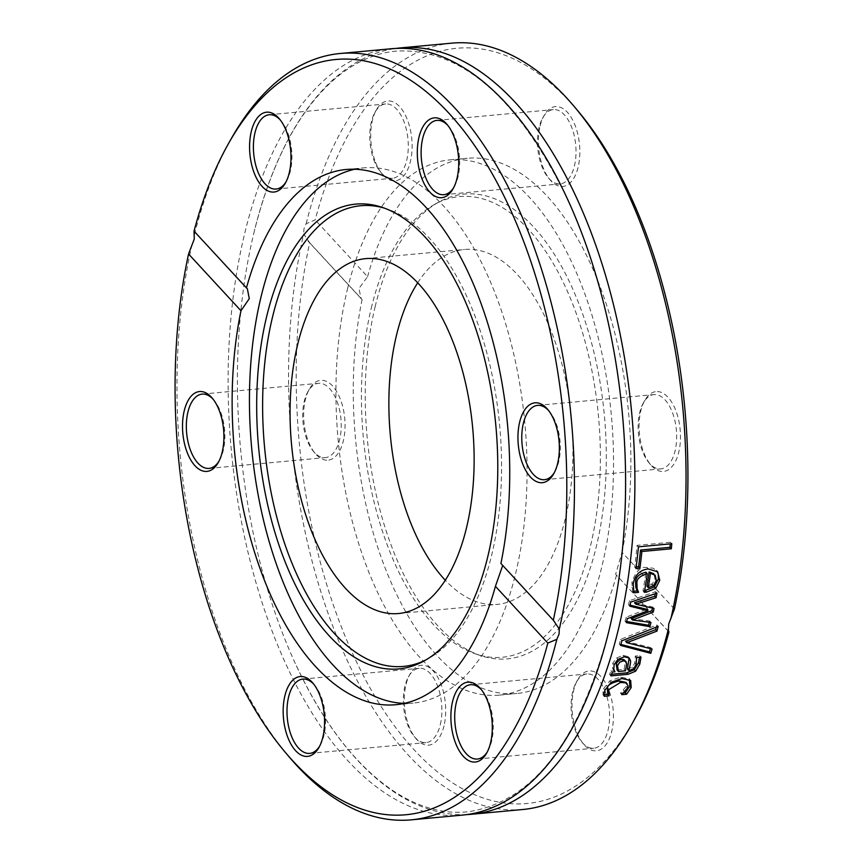 <?xml version="1.0" encoding="UTF-8"?>
<svg xmlns="http://www.w3.org/2000/svg" width="863" height="863" viewBox="0 0 863 863"><rect width="100%" height="100%" fill="white"/><g stroke="black" fill="none" stroke-linecap="round" stroke-linejoin="round"><path stroke-width="0.65" stroke-dasharray="4.32 3.24" d="M231.068 139.019A384.822 196.386 -95.3 0 0 194.563 234.046M192.104 244.294A384.822 196.386 -95.3 0 0 288.253 755.848M462.374 815.104A384.822 196.386 84.7 0 1 271.187 628.685A384.822 196.386 84.7 0 1 244.456 234.402A384.822 196.386 84.7 0 1 391.327 48.749M522.816 809.505A384.822 196.386 84.7 0 1 332.6 625.643A384.822 196.386 84.7 0 1 303.69 233.949L309.677 242.762A379.256 193.549 -95.3 0 0 387.271 715.783A379.256 193.549 -95.3 0 0 634.607 719.235M467.012 814.564A384.822 196.386 84.7 0 1 294.574 661.878A384.822 196.386 84.7 0 1 253.754 233.539A384.822 196.386 84.7 0 1 254.563 230.216A384.822 196.386 84.7 0 1 395.988 48.436M578.253 111.327A379.256 193.549 -95.3 0 0 315.168 219.914L306.149 223.7L303.949 228.889L303.69 233.949M306.149 223.7A384.822 196.386 84.7 0 1 451.77 43.15M674.445 609.008L622.029 552.244L615.632 574.24L668.501 631.349M604.132 694.726L602.946 694.834L603.636 688.609L609.785 680.875L620.691 677.056L629.343 679.052L629.979 679.904M623.766 692.903L620.508 693.205A382.039 194.962 -95.3 0 0 620.594 693L626.171 686.463L625.837 682.353M624.855 691.813L623.507 690.346M604.305 696.301L602.946 694.834M604.165 693.593L602.816 692.137M621.953 694.467L620.594 693M621.856 694.672L620.508 693.205M633.863 592.805L632.525 591.36L631.91 582.428C635.643 571.414 640.626 566.441 646.829 567.498L653.205 568.21L656.926 571.09M644.596 590.724L643 590.875A382.039 194.962 -95.3 0 0 645.902 572.212M644.327 592.309L643 590.875M633.528 591.274L632.525 591.36M653.561 585.643L652.234 584.208L654.985 578.933L653.809 573.701M646.948 586.204L652.234 584.208M631.187 618.62L649.623 621.015A382.039 194.962 84.7 0 1 649.343 622.234M634.51 602.719L652.687 607.045A382.039 194.962 84.7 0 1 652.46 608.113M630.087 605.146L628.555 604.758A382.039 194.962 -95.3 0 0 629.332 600.734L655.61 591.673A382.039 194.962 84.7 0 1 655.244 593.701M626.646 621.489L625.06 621.22A382.039 194.962 -95.3 0 0 625.955 617.282L646.603 609.246M630.659 602.169L629.332 600.734M656.937 593.118L655.61 591.673M629.882 606.193L628.555 604.758M654.003 608.48L652.687 607.045M627.272 618.706L625.955 617.282M626.387 622.644L625.06 621.22M650.939 622.45L649.623 621.015M635.988 568.523L634.65 567.067A382.039 194.962 -95.3 0 0 637.067 545.373L670.443 542.277A382.039 194.962 84.7 0 1 670.292 543.884M638.426 546.84L637.067 545.373M671.802 543.744L670.443 542.277M636.193 566.926L634.65 567.067M611.522 674.262L609.602 674.435A382.039 194.962 -95.3 0 0 610.961 670.605L613.615 670.357L612.439 667.757L612.795 663.172L616.624 657.951L623.01 655.33L627.951 656.603L628.523 657.433M627.433 669.073L632.579 667.088L634.78 662.989L635.297 656.268A382.039 194.962 -95.3 0 0 635.373 656.042L639.677 655.643L639.569 657.207M617.131 670.033L624.078 669.386L625.395 662.568L624.575 660.044M625.416 670.831L624.078 669.386M636.624 657.703L635.297 656.268M636.7 657.477L635.373 656.042M641.004 657.077L639.677 655.643M617.951 659.386L616.624 657.951M613.776 669.203L612.439 667.757M610.939 675.88L609.602 674.435M614.941 671.802L613.615 670.357M612.299 672.05L610.961 670.605M652.072 649.041L650.745 647.606A382.039 194.962 84.7 0 1 650.443 648.631M625.546 641.285L650.745 647.606M620.885 644.434L619.289 644.003A382.039 194.962 -95.3 0 0 620.562 639.364L656.84 624.952A382.039 194.962 84.7 0 1 656.301 627.121M620.605 645.438L619.289 644.003M621.878 640.799L620.562 639.364M658.156 626.376L656.84 624.952M309.677 242.762L362.093 299.526L361.122 298.609L358.954 288.458L367.573 276.678L315.168 219.914M502.708 565.427L500.907 563.474M367.573 276.678A268.76 137.163 84.7 0 1 467.261 158.274A268.76 137.163 84.7 0 1 598.598 282.794A268.76 137.163 84.7 0 1 622.029 552.244M657.401 391.565A40.097 20.464 84.7 0 1 680.195 443.442A40.097 20.464 84.7 0 1 650.67 464.779A40.097 20.464 84.7 0 1 644.715 400.508A40.097 20.464 84.7 0 1 657.401 391.565M374.79 160.281A40.097 20.464 84.7 0 1 376.344 109.881A40.097 20.464 84.7 0 1 404.035 112.708A40.097 20.464 84.7 0 1 409.008 166.279A40.097 20.464 84.7 0 1 382.298 174.153A40.097 20.464 84.7 0 1 374.79 160.281M540.13 125.955A40.097 20.464 84.7 0 1 544.057 115.523A40.097 20.464 84.7 0 1 571.759 118.35A40.097 20.464 84.7 0 1 576.721 171.92A40.097 20.464 84.7 0 1 550.022 179.795A40.097 20.464 84.7 0 1 540.13 125.955M616.549 575.092A268.76 137.163 84.7 0 1 516.872 693.496A268.76 137.163 84.7 0 1 385.534 568.976A268.76 137.163 84.7 0 1 362.093 299.526M609.343 691.49A40.097 20.464 84.7 0 1 608.642 740.271A40.097 20.464 84.7 0 1 583.604 744.133A40.097 20.464 84.7 0 1 577.649 679.861A40.097 20.464 84.7 0 1 609.343 691.49M326.721 460.206A40.097 20.464 84.7 0 1 315.232 453.507A40.097 20.464 84.7 0 1 309.278 389.235A40.097 20.464 84.7 0 1 342.859 407.196A40.097 20.464 84.7 0 1 326.721 460.206M444.003 725.815A40.097 20.464 84.7 0 1 415.89 738.491A40.097 20.464 84.7 0 1 409.925 674.219A40.097 20.464 84.7 0 1 436.387 675.039A40.097 20.464 84.7 0 1 444.003 725.815M347.358 289.536A268.76 137.163 84.7 0 1 449.936 159.882A268.76 137.163 84.7 0 1 611.317 414.833A268.76 137.163 84.7 0 1 499.558 695.103A268.76 137.163 84.7 0 1 366.031 564.909A268.76 137.163 84.7 0 1 347.358 289.536M354.833 169.234A268.76 137.163 84.7 0 1 363.442 167.897A268.76 137.163 84.7 0 1 524.823 422.848A268.76 137.163 84.7 0 1 413.064 703.118A268.76 137.163 84.7 0 1 404.348 703.388M481.586 689.947A37.314 19.04 84.7 0 1 482.449 690.939A37.314 19.04 84.7 0 1 489.44 703.852A37.314 19.04 84.7 0 1 487.994 750.745A37.314 19.04 84.7 0 1 487.325 751.878M605.804 693.065A37.314 19.04 -95.3 0 0 586.883 673.949A37.314 19.04 -95.3 0 0 576.311 682.234A37.314 19.04 -95.3 0 0 581.856 742.04A37.314 19.04 -95.3 0 0 593.776 748.253A37.314 19.04 -95.3 0 0 605.804 693.065M548.652 410.605A37.314 19.04 84.7 0 1 549.515 411.586A37.314 19.04 84.7 0 1 555.06 471.392A37.314 19.04 84.7 0 1 554.391 472.525M655.179 394.564A37.314 19.04 -95.3 0 0 653.949 394.596A37.314 19.04 -95.3 0 0 643.377 402.892A37.314 19.04 -95.3 0 0 648.922 462.697A37.314 19.04 -95.3 0 0 660.842 468.9A37.314 19.04 -95.3 0 0 676.463 431.187A37.314 19.04 -95.3 0 0 655.179 394.564M447.994 125.61A37.314 19.04 84.7 0 1 448.868 126.591A37.314 19.04 84.7 0 1 458.07 176.699A37.314 19.04 84.7 0 1 454.413 186.408A37.314 19.04 84.7 0 1 453.733 187.53M539.062 127.605A37.314 19.04 -95.3 0 0 548.264 177.702A37.314 19.04 -95.3 0 0 560.195 183.905A37.314 19.04 -95.3 0 0 575.707 144.995A37.314 19.04 -95.3 0 0 553.302 109.601A37.314 19.04 -95.3 0 0 542.719 117.897A37.314 19.04 -95.3 0 0 539.062 127.605M280.281 119.968A37.314 19.04 84.7 0 1 281.144 120.96A37.314 19.04 84.7 0 1 288.145 133.862A37.314 19.04 84.7 0 1 286.689 180.766A37.314 19.04 84.7 0 1 286.02 181.899M373.56 159.148A37.314 19.04 -95.3 0 0 380.551 172.061A37.314 19.04 -95.3 0 0 392.471 178.274A37.314 19.04 -95.3 0 0 407.983 139.353A37.314 19.04 -95.3 0 0 385.588 103.959A37.314 19.04 -95.3 0 0 375.006 112.255A37.314 19.04 -95.3 0 0 373.56 159.148M213.215 399.321A37.314 19.04 84.7 0 1 214.078 400.303A37.314 19.04 84.7 0 1 219.623 460.108A37.314 19.04 84.7 0 1 218.954 461.241M324.175 457.66A37.314 19.04 -95.3 0 0 325.405 457.617A37.314 19.04 -95.3 0 0 340.917 418.706A37.314 19.04 -95.3 0 0 318.523 383.312A37.314 19.04 -95.3 0 0 307.94 391.608A37.314 19.04 -95.3 0 0 313.485 451.414A37.314 19.04 -95.3 0 0 324.175 457.66M313.862 684.305A37.314 19.04 84.7 0 1 314.736 685.298A37.314 19.04 84.7 0 1 323.938 735.395A37.314 19.04 84.7 0 1 320.281 745.103A37.314 19.04 84.7 0 1 319.601 746.236M440.303 724.607A37.314 19.04 -95.3 0 0 437.703 686.376A37.314 19.04 -95.3 0 0 419.17 668.307A37.314 19.04 -95.3 0 0 408.587 676.592A37.314 19.04 -95.3 0 0 414.132 736.409A37.314 19.04 -95.3 0 0 426.052 742.612A37.314 19.04 -95.3 0 0 440.303 724.607M375.146 306.667A233.398 119.116 84.7 0 1 439.116 201.931A233.398 119.116 84.7 0 1 604.37 415.47A233.398 119.116 84.7 0 1 481.187 655.761A233.398 119.116 84.7 0 1 375.146 306.667M371.263 308.177A231.327 118.058 84.7 0 1 434.661 204.369A231.327 118.058 84.7 0 1 598.458 416.02A231.327 118.058 84.7 0 1 476.365 654.176A231.327 118.058 84.7 0 1 371.263 308.177M417.714 282.784A178.209 90.949 84.7 0 1 464.456 249.472A178.209 90.949 84.7 0 1 571.457 418.523A178.209 90.949 84.7 0 1 497.358 604.37A178.209 90.949 84.7 0 1 445.286 580.216M384.229 208.08A231.327 118.058 84.7 0 1 386.635 208.824A231.327 118.058 84.7 0 1 499.645 425.179A231.327 118.058 84.7 0 1 428.339 658.631A231.327 118.058 84.7 0 1 426.106 659.807M627.52 687.919L626.171 686.463M604.985 690.076L603.636 688.609M630.68 680.508L629.343 679.052M622.029 678.512L620.691 677.056M611.123 682.32L609.785 680.875M648.167 568.954L646.829 567.498M633.237 583.863L631.91 582.428M633.129 588.879L631.802 587.433M656.312 580.378L654.985 578.933M626.732 664.003L625.395 662.568M633.906 668.534L632.579 667.088M629.58 670.443L628.242 668.998M636.107 664.424L634.78 662.989M624.337 656.765L623.01 655.33M614.122 664.618L612.795 663.172M247.368 288.76L194.304 231.295M668.696 631.705L615.632 574.24M629.429 679.149L630.767 680.605M656.312 570.335L657.649 571.781M627.951 656.603L629.278 658.038M361.122 298.609L308.059 241.144M554.941 621.856L501.878 564.391M499.558 695.103L516.872 693.496M449.936 159.882L467.261 158.274M395.739 704.726L413.064 703.118M346.128 169.504L363.442 167.897M482.449 690.939L480.702 688.847M487.994 750.745L486.656 753.119M477.412 759.041L593.776 748.253M470.529 684.726L586.883 673.949M549.515 411.586L547.768 409.494M555.06 471.392L553.722 473.765M544.477 479.688L660.842 468.9M537.595 405.383L653.949 394.596M448.868 126.591L447.11 124.509M454.413 186.408L453.075 188.781M443.83 194.693L560.195 183.905M436.948 120.389L553.302 109.601M281.144 120.96L279.396 118.867M286.689 180.766L285.351 183.139M276.117 189.051L392.471 178.274M269.224 114.747L385.588 103.959M214.078 400.303L212.33 398.221M219.623 460.108L218.285 462.492M209.051 468.404L325.405 457.617M202.158 394.1L318.523 383.312M581.856 742.04L583.604 744.133M576.311 682.234L577.649 679.861M648.922 462.697L650.67 464.779M643.377 402.892L644.715 400.508M548.264 177.702L550.022 179.795M542.719 117.897L544.057 115.523M380.551 172.061L382.298 174.153M375.006 112.255L376.344 109.881M313.485 451.414L315.232 453.507M307.94 391.608L309.278 389.235M314.736 685.298L312.978 683.205M320.281 745.103L318.943 747.477M309.698 753.399L426.052 742.612M302.805 679.095L419.17 668.307M414.132 736.409L415.89 738.491M408.587 676.592L409.925 674.219M568.426 201.122C518.587 98.069 461.36 48.048 396.732 51.046C372.147 53.193 349.04 64.757 327.401 85.717C295.124 117.713 270.842 165.879 254.563 230.216M608.437 632.784C578.404 743.237 531.338 802.935 467.261 811.856C442.708 814.262 417.865 807.153 392.73 790.519C355.125 765.006 322.406 722.126 294.574 661.878M476.365 654.176L481.187 655.761M434.661 204.369L439.116 201.931M398.544 613.528L497.358 604.37M365.642 258.63L464.456 249.472M386.635 208.824L381.813 207.239M428.339 658.631L423.884 661.069"/><path stroke-width="1.29" d="M553.323 620.238L559.31 629.051A384.822 196.386 -95.3 0 0 530.4 237.357A384.822 196.386 -95.3 0 0 340.184 53.495A384.822 196.386 -95.3 0 0 231.068 139.019L228.393 143.765A379.256 193.549 84.7 0 1 475.729 147.217A379.256 193.549 84.7 0 1 553.323 620.238L500.907 563.474A268.76 137.163 84.7 0 0 477.466 294.024A268.76 137.163 84.7 0 0 346.128 169.504A268.76 137.163 84.7 0 0 246.451 287.908L247.368 288.76L249.278 298.63L240.971 310.756L188.555 253.992L194.261 239.062L194.035 231.144A379.256 193.549 84.7 0 1 228.393 143.765M194.035 231.144L246.451 287.908M559.31 629.051L559.051 634.111L556.851 639.3L547.832 643.086A379.256 193.549 84.7 0 1 284.747 751.673A379.256 193.549 84.7 0 1 188.555 253.992M284.747 751.673L288.253 755.848A384.822 196.386 -95.3 0 0 411.23 819.85A384.822 196.386 -95.3 0 0 556.851 639.3M340.184 53.495L391.327 48.749A384.822 196.386 84.7 0 1 568.426 201.122A384.822 196.386 84.7 0 1 608.437 632.784A384.822 196.386 84.7 0 1 462.374 815.104L411.23 819.85M668.501 631.349L668.437 628.954A384.822 196.386 84.7 0 1 631.932 723.981L634.607 719.235A379.256 193.549 -95.3 0 0 668.965 631.856L668.696 631.705M631.932 723.981A384.822 196.386 84.7 0 1 522.816 809.505L471.673 814.251A384.822 196.386 84.7 0 1 467.012 814.564M395.988 48.436A384.822 196.386 84.7 0 1 400.626 47.897A384.822 196.386 84.7 0 1 631.694 412.946A384.822 196.386 84.7 0 1 471.673 814.251M668.437 628.954L668.739 623.938L674.445 609.008A379.256 193.549 -95.3 0 0 578.253 111.327L574.747 107.152A384.822 196.386 84.7 0 1 670.896 618.706M400.626 47.897L451.77 43.15A384.822 196.386 84.7 0 1 574.747 107.152M652.072 649.041A384.822 196.386 84.7 0 1 650.778 653.323L620.605 645.438A384.822 196.386 -95.3 0 0 621.878 640.799L658.156 626.376A384.822 196.386 84.7 0 1 656.98 631.101L626.872 642.719L652.072 649.041M629.58 670.443L633.906 668.534L636.107 664.424L636.624 657.703A384.822 196.386 -95.3 0 0 636.7 657.477L641.004 657.077L639.828 664.1L635.6 671.198L628.059 674.294L610.939 675.88A384.822 196.386 -95.3 0 0 612.299 672.05L614.941 671.802L613.776 669.203L614.122 664.618L617.951 659.386L624.337 656.765L629.278 658.038L630.314 660.378C630.982 660.864 630.465 664.251 628.771 670.519L629.58 670.443M635.988 568.523A384.822 196.386 -95.3 0 0 638.426 546.84L671.802 543.744A384.822 196.386 84.7 0 1 671.306 548.782L641.878 551.511A384.822 196.386 84.7 0 1 639.936 568.156L635.988 568.523M630.659 602.169L656.937 593.118A384.822 196.386 84.7 0 1 656.096 597.725L635.826 604.154L654.003 608.48A384.822 196.386 84.7 0 1 653.259 612.061L632.514 620.044L650.939 622.45A384.822 196.386 84.7 0 1 649.936 626.689L626.387 622.644A384.822 196.386 -95.3 0 0 627.272 618.706L647.93 610.68L629.882 606.193A384.822 196.386 -95.3 0 0 630.659 602.169M633.237 583.863C634.909 574.974 639.882 570.001 648.167 568.954L657.649 571.791L659.731 580.324L655.697 588.339L646.624 592.094L644.327 592.309A384.822 196.386 -95.3 0 0 647.239 573.658C639.807 575.945 636.376 579.213 636.926 583.464L637.153 588.868L638.501 592.115A384.822 196.386 84.7 0 1 638.458 592.374L633.863 592.805L633.237 583.863M630.68 680.508L631.177 687.649L626.592 694.23L621.856 694.672A384.822 196.386 -95.3 0 0 621.953 694.467L627.52 687.919L627.962 685.6L625.869 682.892L620.562 682.396L608.695 689.666L609.127 695.654A384.822 196.386 84.7 0 1 609.041 695.858L604.305 696.301L604.165 693.593L604.985 690.076L611.123 682.32L622.029 678.512L630.767 680.605M627.174 683.798L625.837 682.353L619.224 680.95C611.382 682.806 607.423 685.222 607.347 688.199L607.779 694.186A382.039 194.962 84.7 0 1 607.681 694.391L604.132 694.726M629.343 679.052L629.828 686.182L625.244 692.762L623.766 692.903M609.127 695.654L607.779 694.186M609.041 695.858L607.681 694.391M626.592 694.23L625.244 692.762M656.926 571.09L658.286 574.046L658.404 578.879L654.37 586.905L644.596 590.724M655.697 588.339L654.37 586.905M647.239 573.658L645.902 572.212C638.987 574.003 635.556 577.271 635.6 582.029L635.826 587.433L637.174 590.68A382.039 194.962 84.7 0 1 637.131 590.939L633.528 591.274M638.458 592.374L637.131 590.939M638.501 592.115L637.174 590.68M637.153 588.868L635.826 587.433M653.561 585.643L656.312 580.378L655.146 575.146L650.454 573.366L649.116 571.921A382.039 194.962 84.7 0 1 646.948 586.204L648.275 587.638L653.561 585.643M653.809 573.701L649.116 571.921M650.454 573.366A384.822 196.386 84.7 0 1 648.275 587.638M649.343 622.234A382.039 194.962 84.7 0 1 648.62 625.265L626.646 621.489M652.46 608.113A382.039 194.962 84.7 0 1 651.932 610.626L631.187 618.62L632.514 620.044M655.244 593.701A382.039 194.962 84.7 0 1 654.78 596.29L634.51 602.719L635.826 604.154M647.93 610.68L646.603 609.246L630.087 605.146M656.096 597.725L654.78 596.29M653.259 612.061L651.932 610.626M649.936 626.689L648.62 625.265M670.292 543.884A382.039 194.962 84.7 0 1 669.958 547.315L640.519 550.044A382.039 194.962 84.7 0 1 638.598 566.7L636.193 566.926M671.306 548.782L669.958 547.315M639.936 568.156L638.598 566.7M641.878 551.511L640.519 550.044M639.569 657.207L638.501 662.665L634.262 669.753L626.721 672.849L611.522 674.262M628.523 657.433L628.987 658.944L627.433 669.073L628.771 670.519M625.902 661.479L623.701 659.505L622.018 659.386L619.72 659.99L617.293 662.05L616.225 664.219L617.131 670.033L618.458 671.479L625.416 670.831L626.732 664.003L625.902 661.49L623.345 660.831L619.72 662.266L617.552 665.653L618.458 671.479M630.314 660.378L628.987 658.944M650.443 648.631A382.039 194.962 84.7 0 1 649.451 651.889L620.885 644.434M650.778 653.323L649.451 651.889M626.872 642.719L625.546 641.285L655.664 629.666L656.98 631.101M656.301 627.121A382.039 194.962 84.7 0 1 655.664 629.666M547.832 643.086L495.427 586.322L502.708 565.427M495.427 586.322A268.76 137.163 84.7 0 1 395.739 704.726A268.76 137.163 84.7 0 1 264.402 580.206A268.76 137.163 84.7 0 1 240.971 310.756M284.866 695.88A40.097 20.464 -95.3 0 0 292.481 746.657A40.097 20.464 -95.3 0 0 318.943 747.477A40.097 20.464 -95.3 0 0 312.978 683.205A40.097 20.464 -95.3 0 0 284.866 695.88M200.842 391.511A40.097 20.464 -95.3 0 0 184.704 444.521A40.097 20.464 -95.3 0 0 218.285 462.492A40.097 20.464 -95.3 0 0 212.33 398.221A40.097 20.464 -95.3 0 0 200.842 391.511M454.963 741.49A40.097 20.464 -95.3 0 0 486.656 753.119A40.097 20.464 -95.3 0 0 480.702 688.847A40.097 20.464 -95.3 0 0 455.664 692.709A40.097 20.464 -95.3 0 0 454.963 741.49M457.012 178.35A40.097 20.464 -95.3 0 0 447.11 124.509A40.097 20.464 -95.3 0 0 420.41 132.384A40.097 20.464 -95.3 0 0 425.373 185.955A40.097 20.464 -95.3 0 0 453.075 188.781A40.097 20.464 -95.3 0 0 457.012 178.35M286.915 132.74A40.097 20.464 -95.3 0 0 279.396 118.867A40.097 20.464 -95.3 0 0 252.686 126.742A40.097 20.464 -95.3 0 0 257.659 180.313A40.097 20.464 -95.3 0 0 285.351 183.139A40.097 20.464 -95.3 0 0 286.915 132.74M541.036 482.719A40.097 20.464 -95.3 0 0 553.722 473.765A40.097 20.464 -95.3 0 0 547.768 409.494A40.097 20.464 -95.3 0 0 518.242 430.842A40.097 20.464 -95.3 0 0 541.036 482.719M404.348 703.388A268.76 137.163 84.7 0 1 276.861 565.567A268.76 137.163 84.7 0 1 260.863 297.552A268.76 137.163 84.7 0 1 354.833 169.234M487.325 751.878A37.314 19.04 84.7 0 1 477.412 759.041A37.314 19.04 84.7 0 1 458.501 739.925A37.314 19.04 84.7 0 1 470.529 684.726A37.314 19.04 84.7 0 1 481.586 689.947M554.391 472.525A37.314 19.04 84.7 0 1 544.477 479.688A37.314 19.04 84.7 0 1 543.248 479.72A37.314 19.04 84.7 0 1 521.975 443.097A37.314 19.04 84.7 0 1 537.595 405.383A37.314 19.04 84.7 0 1 538.825 405.34A37.314 19.04 84.7 0 1 548.652 410.605M453.733 187.53A37.314 19.04 84.7 0 1 443.83 194.693A37.314 19.04 84.7 0 1 425.297 176.624A37.314 19.04 84.7 0 1 422.697 138.393A37.314 19.04 84.7 0 1 436.948 120.389A37.314 19.04 84.7 0 1 447.994 125.61M286.02 181.899A37.314 19.04 84.7 0 1 276.117 189.051A37.314 19.04 84.7 0 1 257.196 169.935A37.314 19.04 84.7 0 1 269.224 114.747A37.314 19.04 84.7 0 1 280.281 119.968M218.954 461.241A37.314 19.04 84.7 0 1 209.051 468.404A37.314 19.04 84.7 0 1 207.821 468.436A37.314 19.04 84.7 0 1 186.537 431.813A37.314 19.04 84.7 0 1 202.158 394.1A37.314 19.04 84.7 0 1 203.388 394.067A37.314 19.04 84.7 0 1 213.215 399.321M319.601 746.236A37.314 19.04 84.7 0 1 309.698 753.399A37.314 19.04 84.7 0 1 291.165 735.319A37.314 19.04 84.7 0 1 288.566 697.088A37.314 19.04 84.7 0 1 302.805 679.095A37.314 19.04 84.7 0 1 313.862 684.305M445.286 580.216A178.209 90.949 84.7 0 1 396.441 335.448A178.209 90.949 84.7 0 1 417.714 282.784M297.627 344.607A178.209 90.949 84.7 0 1 365.642 258.63A178.209 90.949 84.7 0 1 472.654 427.681A178.209 90.949 84.7 0 1 398.544 613.528A178.209 90.949 84.7 0 1 310.011 527.196A178.209 90.949 84.7 0 1 297.627 344.607M426.106 659.807A231.327 118.058 84.7 0 1 296.3 573.302A231.327 118.058 84.7 0 1 272.449 317.336A231.327 118.058 84.7 0 1 384.229 208.08M266.602 316.732A233.398 119.116 84.7 0 1 381.813 207.239A233.398 119.116 84.7 0 1 495.837 425.535A233.398 119.116 84.7 0 1 423.884 661.069A233.398 119.116 84.7 0 1 291.521 576.862A233.398 119.116 84.7 0 1 266.602 316.732M620.562 682.396L619.224 680.95M608.695 689.666L607.347 688.199M631.177 687.649L629.828 686.182M659.731 580.324L658.404 578.879M646.624 592.094L645.297 590.659M636.926 583.464L635.6 582.029M617.552 665.653L616.225 664.219M623.345 660.831L622.018 659.386M639.828 664.1L638.501 662.665M635.6 671.198L634.262 669.753M628.059 674.294L626.721 672.849"/></g></svg>
